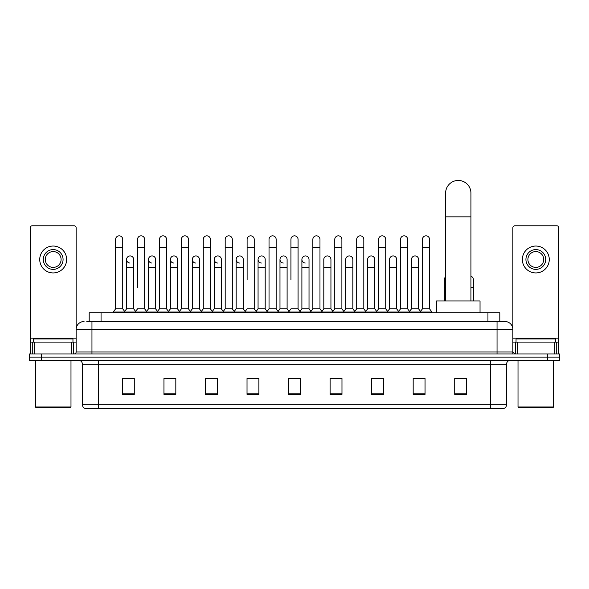 <?xml version="1.0" encoding="UTF-8"?>
<svg xmlns="http://www.w3.org/2000/svg" width="589" height="589" viewBox="0 0 589 589"><rect width="100%" height="100%" fill="white"/><g stroke="black" fill="none" stroke-linecap="round" stroke-linejoin="round"><path stroke-width="0.88" d="M89.189 321.52L89.189 312.818L499.811 312.818L499.811 321.52M86.995 321.52L502.189 321.52M86.811 321.52L91.958 321.52L91.958 329.428L76.128 329.428L76.128 351.979A1.981 1.981 0 0 1 74.155 353.96M84.043 321.52A7.915 7.915 0 0 0 76.128 329.428L76.128 227.766A1.981 1.981 0 0 0 74.155 225.786L32.218 225.786A1.981 1.981 0 0 0 30.238 227.766L30.238 342.091L34.692 342.091L34.692 353.96M504.957 321.52A7.915 7.915 0 0 1 512.872 329.428L497.042 329.428L497.042 321.52L504.839 321.52M554.308 353.96L554.308 342.091L558.762 342.091L558.762 353.96L558.762 227.766A1.981 1.981 0 0 0 556.782 225.786L514.845 225.786A1.981 1.981 0 0 0 512.872 227.766L512.872 351.979L514.845 353.96M41.318 353.96L29.45 353.96L29.45 357.125L41.318 357.125L29.45 357.125L29.45 360.291L41.318 360.291L41.318 357.125L547.682 357.125L41.318 357.125L41.318 353.96L547.682 353.96L547.682 357.125L559.55 357.125L547.682 357.125L547.682 360.291L41.318 360.291M559.55 353.96L559.55 357.125L559.55 353.96L547.682 353.96M506.54 404.753C506.43 406.646 505.48 407.912 503.691 408.552L490.718 408.552L490.718 404.753L506.54 404.753L506.54 364.245A3.954 3.954 0 0 1 510.494 360.291M490.718 408.552L85.309 408.552A3.954 3.954 0 0 1 82.46 404.753L82.46 364.245C82.224 361.845 80.907 360.52 78.506 360.291M466.584 394.35L466.584 378.521L454.715 378.521L454.715 394.35L466.584 394.35M425.044 394.35L425.044 378.521L413.176 378.521L413.176 394.35L425.044 394.35M383.513 394.35L383.513 378.521L371.644 378.521L371.644 394.35L383.513 394.35M341.973 394.35L341.973 378.521L330.105 378.521L330.105 394.35L341.973 394.35M134.285 394.35L134.285 378.521L122.416 378.521L122.416 394.35L134.285 394.35M175.824 394.35L175.824 378.521L163.956 378.521L163.956 394.35L175.824 394.35M217.356 394.35L217.356 378.521L205.487 378.521L205.487 394.35L217.356 394.35M258.895 394.35L258.895 378.521L247.027 378.521L247.027 394.35L258.895 394.35M300.434 394.35L300.434 378.521L288.566 378.521L288.566 394.35L300.434 394.35M559.55 360.291L559.55 357.125L559.55 360.291L547.682 360.291M378.212 378.602L375.164 378.602M422.041 378.602L418.993 378.602M257.673 378.602L254.625 378.521M213.836 378.602L210.788 378.602M170.007 378.602L166.959 378.602M122.416 378.602L134.086 378.602M126.171 378.602L123.13 378.602M334.375 378.521L331.327 378.602M290.546 378.521L298.454 378.521M258.895 378.602L247.027 378.602M217.356 378.602L205.487 378.602M175.824 378.602L163.956 378.602M341.973 378.602L330.105 378.602M383.513 378.602L371.644 378.602M425.044 378.602L413.176 378.602M466.584 378.602L454.715 378.602M71.681 353.96L71.681 342.091L34.692 342.091M71.681 342.091L76.128 342.091M30.238 353.96L30.238 342.091M53.187 249.596A9.888 9.888 0 0 0 43.299 259.491A9.888 9.888 0 0 0 53.187 269.379A9.888 9.888 0 0 0 63.075 259.491A9.888 9.888 0 0 0 53.187 249.596M53.187 251.577A7.915 7.915 0 0 0 45.272 259.491A7.915 7.915 0 0 0 53.187 267.399A7.915 7.915 0 0 0 61.101 259.491A7.915 7.915 0 0 0 53.187 251.577M53.187 272.943A13.451 13.451 0 0 0 66.638 259.491A13.451 13.451 0 0 0 53.187 246.04A13.451 13.451 0 0 0 39.735 259.491A13.451 13.451 0 0 0 53.187 272.943M70.194 407.757L36.172 407.757L35.384 406.97L70.989 406.97L70.194 407.757M35.384 360.291L35.384 406.97M70.989 360.291L70.989 406.97M72.962 342.091L72.962 338.925L33.404 338.925L33.404 342.091M445.615 300.95L445.615 193.111A12.656 12.656 0 0 1 458.279 180.448A12.656 12.656 0 0 1 470.935 193.111A12.656 12.656 0 0 0 458.279 180.448M470.935 300.95L470.935 193.111M480.035 312.818L480.035 300.95L436.523 300.95L436.523 312.818M115.613 247.306L122.733 247.306L122.733 308.857L115.613 308.857L115.613 239.392A3.563 3.563 0 0 1 119.398 235.843A3.563 3.563 0 0 1 122.733 239.392A3.563 3.563 0 0 0 119.398 235.843M115.613 308.857L113.235 312.023L113.235 312.818M122.733 308.857L125.104 312.023L113.235 312.023M137.524 287.498L137.524 247.306L144.651 247.306L144.651 308.857L137.524 308.857L135.153 312.023L125.104 312.023L125.104 312.818M137.524 247.306L137.524 239.392A3.563 3.563 0 0 1 141.308 235.843A3.563 3.563 0 0 1 144.651 239.392A3.563 3.563 0 0 0 141.308 235.843M148.487 308.857L148.487 267.399L155.606 267.399L155.606 308.857L148.487 308.857L146.565 311.419L144.651 308.857L147.022 312.023L135.153 312.023L135.153 312.818M159.442 308.857L159.442 247.306L166.562 247.306L166.562 308.857L159.442 308.857L157.072 312.023L147.022 312.023L147.022 312.818M159.442 247.306L159.442 239.392A3.563 3.563 0 0 1 163.227 235.843A3.563 3.563 0 0 1 166.562 239.392A3.563 3.563 0 0 0 163.227 235.843M166.562 287.498L166.562 308.857L168.94 312.023L157.072 312.023L157.072 312.818M181.36 308.857L181.36 247.306L188.48 247.306L188.48 308.857L181.36 308.857L178.982 312.023L168.94 312.023L168.94 312.818M181.36 247.306L181.36 239.392A3.563 3.563 0 0 1 185.145 235.843A3.563 3.563 0 0 1 188.48 239.392A3.563 3.563 0 0 0 185.145 235.843M188.48 308.857L190.851 312.023L178.982 312.023L178.982 312.818M203.279 308.857L203.279 247.306L210.398 247.306L210.398 308.857L203.279 308.857L200.901 312.023L190.851 312.023L190.851 312.818M203.279 247.306L203.279 239.392A3.563 3.563 0 0 1 207.056 235.843A3.563 3.563 0 0 1 210.398 239.392A3.563 3.563 0 0 0 207.056 235.843M210.398 279.584L210.398 308.857L212.769 312.023L200.901 312.023L200.901 312.818M225.189 308.857L225.189 247.306L232.309 247.306L232.309 308.857L225.189 308.857L222.819 312.023L212.769 312.023L212.769 312.818M225.189 247.306L225.189 239.392A3.563 3.563 0 0 1 228.974 235.843A3.563 3.563 0 0 1 232.309 239.392A3.563 3.563 0 0 0 228.974 235.843M232.309 308.857L234.687 312.023L222.819 312.023L222.819 312.818M247.108 279.584L247.108 247.306L254.227 247.306L254.227 308.857L247.108 308.857L244.737 312.023L234.687 312.023L234.687 312.818M247.108 247.306L247.108 239.392A3.563 3.563 0 0 1 250.892 235.843A3.563 3.563 0 0 1 254.227 239.392A3.563 3.563 0 0 0 250.892 235.843M254.227 279.584L254.227 308.857L256.605 312.023L244.737 312.023L244.737 312.818M269.026 308.857L269.026 247.306L276.145 247.306L276.145 308.857L269.026 308.857L266.648 312.023L256.605 312.023L256.605 312.818M269.026 247.306L269.026 239.392A3.563 3.563 0 0 1 272.81 235.843A3.563 3.563 0 0 1 276.145 239.392A3.563 3.563 0 0 0 272.81 235.843M276.145 308.857L278.516 312.023L266.648 312.023L266.648 312.818M290.937 279.584L290.937 247.306L298.063 247.306L298.063 308.857L290.937 308.857L288.566 312.023L278.516 312.023L278.516 312.818M290.937 247.306L290.937 239.392A3.563 3.563 0 0 1 294.721 235.843A3.563 3.563 0 0 1 298.063 239.392A3.563 3.563 0 0 0 294.721 235.843M298.063 308.857L300.434 312.023L288.566 312.023L288.566 312.818M309.019 308.857L309.019 267.399L301.899 267.399L301.899 308.857L309.019 308.857L310.94 311.419L312.855 308.857L312.855 247.306L319.974 247.306L319.974 308.857L312.855 308.857L310.484 312.023L300.434 312.023L300.434 312.818M312.855 247.306L312.855 239.392A3.563 3.563 0 0 1 316.639 235.843A3.563 3.563 0 0 1 319.974 239.392A3.563 3.563 0 0 0 316.639 235.843M323.81 308.857L323.81 267.399L330.937 267.399L330.937 308.857L323.81 308.857L321.896 311.419L319.974 308.857L322.352 312.023L310.484 312.023L310.484 312.818M330.937 308.857L332.851 311.419L334.773 308.857L334.773 247.306L341.892 247.306L341.892 308.857L334.773 308.857L332.395 312.023L322.352 312.023L322.352 312.818M334.773 247.306L334.773 239.392A3.563 3.563 0 0 1 338.557 235.843A3.563 3.563 0 0 1 341.892 239.392A3.563 3.563 0 0 0 338.557 235.843M345.728 308.857L345.728 267.399L352.848 267.399L352.848 308.857L345.728 308.857L343.814 311.419L341.892 308.857L344.263 312.023L332.395 312.023L332.395 312.818M352.848 308.857L354.769 311.419L356.691 308.857L356.691 247.306L363.811 247.306L363.811 308.857L356.691 308.857L354.313 312.023L344.263 312.023L344.263 312.818M356.691 247.306L356.691 239.392A3.563 3.563 0 0 1 360.475 235.843A3.563 3.563 0 0 1 363.811 239.392A3.563 3.563 0 0 0 360.475 235.843M367.646 308.857L367.646 267.399L374.766 267.399L374.766 308.857L367.646 308.857L365.725 311.419L363.811 308.857L366.181 312.023L354.313 312.023L354.313 312.818M374.766 308.857L376.688 311.419L378.602 308.857L378.602 247.306L385.721 247.306L385.721 308.857L378.602 308.857L376.231 312.023L366.181 312.023L366.181 312.818M378.602 247.306L378.602 239.392A3.563 3.563 0 0 1 382.386 235.843A3.563 3.563 0 0 1 385.721 239.392A3.563 3.563 0 0 0 382.386 235.843M389.565 308.857L389.565 267.399L396.684 267.399L396.684 308.857L389.565 308.857L387.643 311.419L385.721 308.857L388.099 312.023L376.231 312.023L376.231 312.818M396.684 308.857L398.598 311.419L400.52 308.857L400.52 247.306L407.64 247.306L407.64 308.857L400.52 308.857L398.149 312.023L388.099 312.023L388.099 312.818M400.52 247.306L400.52 239.392A3.563 3.563 0 0 1 404.304 235.843A3.563 3.563 0 0 1 407.64 239.392A3.563 3.563 0 0 0 404.304 235.843M411.475 308.857L411.475 267.399L418.602 267.399L418.602 308.857L411.475 308.857L409.561 311.419L407.64 308.857L410.018 312.023L398.149 312.023L398.149 312.818M422.438 308.857L422.438 247.306L429.558 247.306L429.558 308.857L422.438 308.857L420.06 312.023L410.018 312.023L410.018 312.818M422.438 247.306L422.438 239.392A3.563 3.563 0 0 1 426.222 235.843A3.563 3.563 0 0 1 429.558 239.392A3.563 3.563 0 0 0 426.222 235.843M429.558 308.857L431.928 312.023L420.06 312.023L420.06 312.818M431.928 312.023L431.928 312.818M129.904 263.04A3.563 3.563 0 0 1 126.569 259.491A3.563 3.563 0 0 1 130.353 255.935A3.563 3.563 0 0 1 133.688 259.491L133.688 267.399L126.569 267.399L126.569 259.491M133.688 267.399L133.688 308.857L126.569 308.857L126.569 267.399M126.569 308.857L124.647 311.419M133.688 308.857L135.61 311.419M151.822 263.04A3.563 3.563 0 0 1 148.487 259.491A3.563 3.563 0 0 1 152.271 255.935A3.563 3.563 0 0 1 155.606 259.491L155.606 267.399M155.606 308.857L157.528 311.419M173.74 263.04A3.563 3.563 0 0 1 170.398 259.491A3.563 3.563 0 0 1 174.182 255.935A3.563 3.563 0 0 1 177.525 259.491L177.525 267.399L170.398 267.399L170.398 259.491M177.525 267.399L177.525 308.857L170.398 308.857L170.398 267.399M170.398 308.857L168.483 311.419M177.525 308.857L179.439 311.419M195.651 263.04A3.563 3.563 0 0 1 192.316 259.491A3.563 3.563 0 0 1 196.1 255.935A3.563 3.563 0 0 1 199.435 259.491L199.435 267.399L192.316 267.399L192.316 259.491M199.435 267.399L199.435 308.857L192.316 308.857L192.316 267.399M192.316 308.857L190.402 311.419M199.435 308.857L201.357 311.419M217.569 263.04A3.563 3.563 0 0 1 214.234 259.491A3.563 3.563 0 0 1 218.018 255.935A3.563 3.563 0 0 1 221.354 259.491L221.354 267.399L214.234 267.399L214.234 259.491M221.354 267.399L221.354 308.857L214.234 308.857L214.234 267.399M214.234 308.857L212.312 311.419M221.354 308.857L223.275 311.419M239.487 263.04A3.563 3.563 0 0 1 236.152 259.491A3.563 3.563 0 0 1 239.937 255.935A3.563 3.563 0 0 1 243.272 259.491L243.272 267.399L236.152 267.399L236.152 259.491M243.272 267.399L243.272 308.857L236.152 308.857L236.152 267.399M236.152 308.857L234.231 311.419M243.272 308.857L245.186 311.419M261.406 263.04A3.563 3.563 0 0 1 258.063 259.491A3.563 3.563 0 0 1 261.847 255.935A3.563 3.563 0 0 1 265.19 259.491L265.19 267.399L258.063 267.399L258.063 259.491M265.19 267.399L265.19 308.857L258.063 308.857L258.063 267.399M258.063 308.857L256.149 311.419M265.19 308.857L267.104 311.419M283.316 263.04A3.563 3.563 0 0 1 279.981 259.491A3.563 3.563 0 0 1 283.765 255.935A3.563 3.563 0 0 1 287.101 259.491L287.101 267.399L279.981 267.399L279.981 259.491M287.101 267.399L287.101 308.857L279.981 308.857L279.981 267.399M279.981 308.857L278.06 311.419M287.101 308.857L289.022 311.419M305.235 263.04A3.563 3.563 0 0 1 301.899 259.491A3.563 3.563 0 0 1 305.684 255.935A3.563 3.563 0 0 1 309.019 259.491L309.019 267.399M301.899 308.857L299.978 311.419M323.81 267.399L323.81 259.491A3.563 3.563 0 0 1 327.594 255.935A3.563 3.563 0 0 1 330.937 259.491L330.937 267.399M345.728 267.399L345.728 259.491A3.563 3.563 0 0 1 349.513 255.935A3.563 3.563 0 0 1 352.848 259.491L352.848 267.399M367.646 267.399L367.646 259.491A3.563 3.563 0 0 1 371.431 255.935A3.563 3.563 0 0 1 374.766 259.491L374.766 267.399M389.565 267.399L389.565 259.491A3.563 3.563 0 0 1 393.349 255.935A3.563 3.563 0 0 1 396.684 259.491L396.684 267.399M411.475 267.399L411.475 259.491A3.563 3.563 0 0 1 415.26 255.935A3.563 3.563 0 0 1 418.602 259.491L418.602 267.399M418.602 308.857L420.517 311.419M444.349 300.95L444.349 279.584A3.563 3.563 0 0 1 445.615 276.867M473.387 300.95L473.387 287.498L470.935 287.498M470.935 276.204A3.563 3.563 0 0 1 473.387 279.584L473.387 287.498M554.308 342.091L517.319 342.091L517.319 353.96M512.872 342.091L517.319 342.091M512.872 353.96L512.872 351.979L497.042 351.979L497.042 329.428L91.958 329.428L91.958 351.979L497.042 351.979L497.042 353.96M535.813 249.596A9.888 9.888 0 0 0 525.925 259.491A9.888 9.888 0 0 0 535.813 269.379A9.888 9.888 0 0 0 545.701 259.491A9.888 9.888 0 0 0 535.813 249.596M535.813 251.577A7.915 7.915 0 0 0 527.899 259.491A7.915 7.915 0 0 0 535.813 267.399A7.915 7.915 0 0 0 543.728 259.491A7.915 7.915 0 0 0 535.813 251.577M535.813 272.943A13.451 13.451 0 0 0 549.265 259.491A13.451 13.451 0 0 0 535.813 246.04A13.451 13.451 0 0 0 522.362 259.491A13.451 13.451 0 0 0 535.813 272.943M552.828 407.757L518.806 407.757L518.011 406.97L553.616 406.97L552.828 407.757M518.011 360.291L518.011 406.97M553.616 360.291L553.616 406.97M555.596 342.091L555.596 338.925L516.038 338.925L516.038 342.091M101.058 321.52L101.058 312.818M487.942 321.52L487.942 312.818M91.958 353.96L91.958 351.979L76.128 351.979M490.718 360.291L490.718 364.245L82.46 364.245M506.54 364.245L490.718 364.245L490.718 404.753L98.282 404.753L98.282 408.552M82.46 404.753L98.282 404.753L98.282 360.291M300.434 393.798L288.566 393.798M258.895 393.798L247.027 393.798M217.356 393.798L205.487 393.798M175.824 393.798L163.956 393.798M134.285 393.798L122.416 393.798M341.973 393.798L330.105 393.798M383.513 393.798L371.644 393.798M425.044 393.798L413.176 393.798M466.584 393.798L454.715 393.798M76.128 338.138L30.238 338.138M76.099 352.325L76.099 342.091M73.625 342.091L73.625 353.96M30.275 342.091L30.275 353.96M32.741 353.96L32.741 342.091M445.615 216.848L470.935 216.848M445.615 287.498L444.349 287.498M558.762 338.138L512.872 338.138M558.725 353.96L558.725 342.091M556.259 342.091L556.259 353.96M512.901 342.091L512.901 352.325M515.375 353.96L515.375 342.091M122.733 247.306L122.733 239.392M144.651 247.306L144.651 239.392M166.562 247.306L166.562 239.392M188.48 247.306L188.48 239.392M210.398 247.306L210.398 239.392M232.309 247.306L232.309 239.392M254.227 247.306L254.227 239.392M276.145 247.306L276.145 239.392M298.063 247.306L298.063 239.392M319.974 247.306L319.974 239.392M341.892 247.306L341.892 239.392M363.811 247.306L363.811 239.392M385.721 247.306L385.721 239.392M407.64 247.306L407.64 239.392M429.558 247.306L429.558 239.392M148.487 267.399L148.487 259.491M301.899 267.399L301.899 259.491M203.279 287.498L203.279 279.584M225.189 287.498L225.189 279.584M232.309 287.498L232.309 279.584"/></g></svg>
